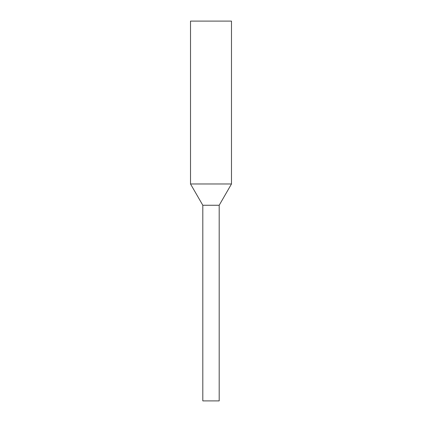 <?xml version="1.0" encoding="UTF-8"?>
<svg xmlns="http://www.w3.org/2000/svg" width="422" height="422" viewBox="0 0 422 422"><rect width="100%" height="100%" fill="white"/><g stroke="black" fill="none" stroke-linecap="round" stroke-linejoin="round"><path stroke-width="0.63" d="M231.488 183.966L219.192 205.256L219.192 400.9L202.808 400.9L202.808 205.256L190.512 183.966L190.512 21.1L231.488 21.1L231.488 183.966L190.512 183.966M219.192 205.256L202.808 205.256"/></g></svg>
